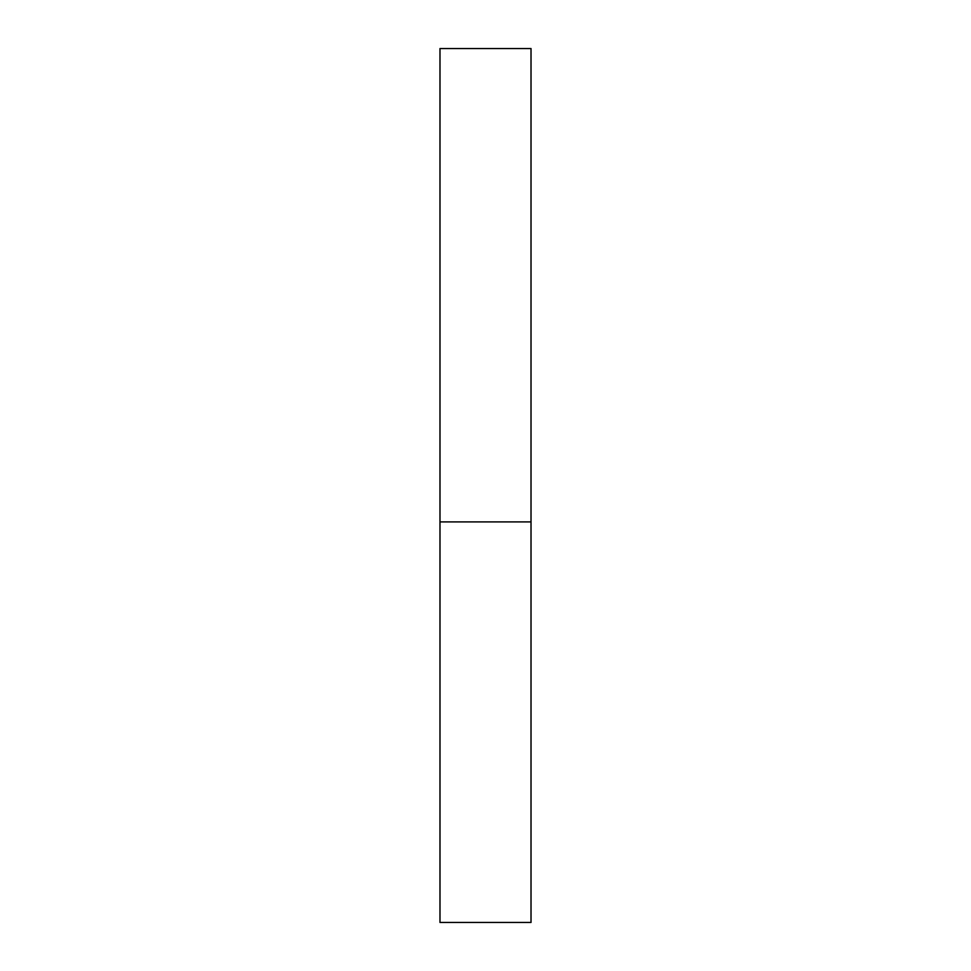 <?xml version="1.0" encoding="UTF-8"?>
<svg xmlns="http://www.w3.org/2000/svg" width="971" height="971" viewBox="0 0 971 971"><rect width="100%" height="100%" fill="white"/><g stroke="black" fill="none" stroke-linecap="round" stroke-linejoin="round"><path stroke-width="1.46" d="M439.984 521.913L531.016 521.913L531.016 48.55L439.984 48.55L439.984 922.45L531.016 922.45L531.016 521.913L439.984 521.913"/></g></svg>
